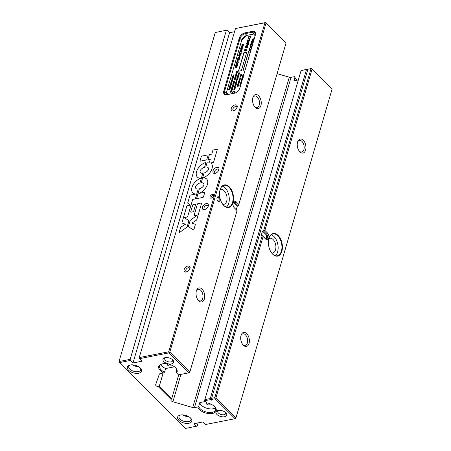 <?xml version="1.0" encoding="UTF-8"?>
<svg xmlns="http://www.w3.org/2000/svg" width="451" height="451" viewBox="0 0 451 451"><rect width="100%" height="100%" fill="white"/><g stroke="black" fill="none" stroke-linecap="round" stroke-linejoin="round"><path stroke-width="0.68" d="M203.175 177.795L203.187 177.807A9.787 5.931 134.9 0 1 206.597 178.957A9.787 5.931 134.9 0 1 206.519 186.567A9.787 5.931 134.9 0 1 198.84 193.428L204.376 192.34A0.547 0.333 134.9 0 1 204.681 192.701L203.457 196.884A0.547 0.333 134.9 0 1 202.894 197.414L196.523 198.665L199.41 188.789A7.453 4.521 -45.1 0 0 200.532 188.366A5.553 3.366 -45.1 0 0 202.025 187.464A4.138 2.509 -45.1 0 0 203.266 186.235A2.695 1.635 -45.1 0 0 203.908 184.019A4.138 2.509 -45.1 0 0 203.508 183.343A4.138 2.509 -45.1 0 0 203.283 183.157A5.553 3.366 -45.1 0 0 202.172 182.768A7.453 4.521 -45.1 0 0 201.174 182.762L204.01 173.06A7.453 4.521 -45.1 0 0 205.132 172.637A5.553 3.366 -45.1 0 0 206.62 171.735A4.138 2.509 -45.1 0 0 207.86 170.506A2.695 1.635 -45.1 0 0 208.509 168.296A4.138 2.509 -45.1 0 0 208.108 167.614A4.138 2.509 -45.1 0 0 207.883 167.428A5.553 3.366 -45.1 0 0 206.767 167.039A7.453 4.521 -45.1 0 0 205.774 167.033L207.223 162.123A9.787 5.931 134.9 0 1 209.416 162.242L210.307 159.203L207.934 159.654L209.411 154.586L211.778 154.124L212.833 150.504A0.547 0.333 134.9 0 1 213.402 149.974L216.97 149.275A0.547 0.333 134.9 0 1 217.275 149.636L213.678 161.937A0.547 0.333 134.9 0 1 213.114 162.467L210.831 162.912A9.787 5.931 134.9 0 1 211.198 163.234A9.787 5.931 134.9 0 1 211.045 170.98A9.787 5.931 134.9 0 1 203.175 177.795A9.787 5.931 134.9 0 1 206.603 178.962M198.84 193.428L204.388 192.351A0.547 0.333 134.9 0 1 204.636 192.397M210.831 162.912L210.843 162.924A9.787 5.931 134.9 0 1 211.198 163.228M211.778 154.124L212.844 150.516A0.547 0.333 134.9 0 1 213.413 149.986L216.982 149.287A0.547 0.333 134.9 0 1 217.235 149.337M209.411 154.586L211.79 154.135M207.945 159.654L209.422 154.597M210.296 159.192L209.416 162.242M207.212 162.112A9.787 5.931 134.9 0 1 209.405 162.23M205.786 167.033L207.223 162.123M201.191 182.756L204.021 173.071A7.453 4.521 -45.1 0 0 205.143 172.648A5.553 3.366 -45.1 0 0 206.631 171.746A4.138 2.509 -45.1 0 0 207.872 170.517A2.695 1.635 -45.1 0 0 208.52 168.308A4.138 2.509 -45.1 0 0 208.12 167.625A4.138 2.509 -45.1 0 0 208.114 167.62L208.108 167.614M199.41 188.789L199.421 188.8A7.453 4.521 -45.1 0 0 200.543 188.377A5.553 3.366 -45.1 0 0 202.037 187.475A4.138 2.509 -45.1 0 0 203.277 186.246A2.695 1.635 -45.1 0 0 203.92 184.031A4.138 2.509 -45.1 0 0 203.519 183.354A4.138 2.509 -45.1 0 0 203.514 183.348L203.508 183.343M196.54 198.665L199.421 188.8M208.21 154.823L206.727 159.891L200.357 161.142A0.547 0.333 134.9 0 1 200.064 160.793L201.287 156.615A0.547 0.333 134.9 0 1 201.851 156.085L208.21 154.823M200.103 161.086A0.547 0.333 134.9 0 1 200.052 160.781L201.276 156.61A0.547 0.333 134.9 0 1 201.839 156.074L208.204 154.84M195.644 204.5L193.671 211.243A0.547 0.333 134.9 0 1 193.107 211.773L191.021 212.184A0.547 0.333 134.9 0 1 190.728 211.835L192.69 205.081A0.547 0.333 134.9 0 1 193.265 204.562L195.339 204.14A0.547 0.333 134.9 0 1 195.644 204.5M190.762 212.128A0.547 0.333 134.9 0 1 190.717 211.823L192.701 205.092A0.547 0.333 134.9 0 1 193.254 204.551L195.351 204.151A0.547 0.333 134.9 0 1 195.599 204.207M193.208 229.756L188.321 226.712L190.17 220.392L197.51 214.964L194.46 215.561A0.547 0.333 134.9 0 1 194.155 215.2L197.386 204.162A0.547 0.333 134.9 0 1 197.961 203.638L201.264 202.978A0.547 0.333 134.9 0 1 201.569 203.339L196.76 219.784A0.547 0.333 134.9 0 1 196.394 220.235L191.822 223.144L195.21 224.294A0.547 0.333 134.9 0 1 195.339 224.649L193.992 229.249A0.547 0.333 134.9 0 1 193.208 229.756M191.827 223.149L195.221 224.305A0.547 0.333 134.9 0 1 195.3 224.35M194.206 215.51A0.547 0.333 134.9 0 1 194.167 215.212L197.397 204.173A0.547 0.333 134.9 0 1 197.95 203.626L201.276 202.989A0.547 0.333 134.9 0 1 201.529 203.04M197.51 214.964L190.181 220.404L188.332 226.718M192.791 192.831A9.787 5.931 134.9 0 1 192.949 185.085A9.787 5.931 134.9 0 1 200.819 178.269L200.819 178.269A9.787 5.931 134.9 0 1 197.386 177.102A9.787 5.931 134.9 0 1 197.707 169.046A9.787 5.931 134.9 0 1 206.011 162.349L204.574 167.27A7.453 4.521 -45.1 0 0 203.452 167.693A5.553 3.366 -45.1 0 0 201.958 168.595A4.138 2.509 -45.1 0 0 200.718 169.824A2.695 1.635 -45.1 0 0 200.075 172.034A4.138 2.509 -45.1 0 0 200.475 172.716A4.138 2.509 -45.1 0 0 200.701 172.896A5.553 3.366 -45.1 0 0 201.811 173.291A7.453 4.521 -45.1 0 0 202.809 173.297L199.973 182.999A7.453 4.521 -45.1 0 0 198.852 183.416A5.553 3.366 -45.1 0 0 197.363 184.318A4.138 2.509 -45.1 0 0 196.123 185.553A2.695 1.635 -45.1 0 0 195.475 187.763A4.138 2.509 -45.1 0 0 195.875 188.439A4.138 2.509 -45.1 0 0 196.1 188.625A5.553 3.366 -45.1 0 0 197.217 189.02A7.453 4.521 -45.1 0 0 198.209 189.02L195.322 198.902L193.135 199.331A0.547 0.333 -45.1 0 0 192.571 199.861L187.717 216.469A0.547 0.333 134.9 0 1 187.154 216.999L184.104 217.596L188.969 220.629L187.12 226.943L179.752 232.395A0.547 0.333 134.9 0 1 179.182 232.158L180.53 227.558A0.547 0.333 134.9 0 1 180.907 227.118L185.468 224.198L182.08 223.042A0.547 0.333 134.9 0 1 181.962 222.698L186.77 206.259A0.547 0.333 134.9 0 1 187.334 205.724L190.345 205.12L187.808 203.226A0.547 0.333 134.9 0 1 187.746 202.916L189.882 195.621A0.547 0.333 134.9 0 1 190.446 195.091L195.971 193.992L190.446 195.091A0.547 0.333 134.9 0 0 189.871 195.61L187.746 202.916M184.104 217.596L188.969 220.635M195.886 188.45L195.875 188.439A4.138 2.509 -45.1 0 0 195.886 188.45A4.138 2.509 -45.1 0 0 196.112 188.636A5.553 3.366 -45.1 0 0 197.228 189.031A7.453 4.521 -45.1 0 0 198.209 189.037M200.481 172.722A4.138 2.509 -45.1 0 0 200.486 172.727A4.138 2.509 -45.1 0 0 200.712 172.908A5.553 3.366 -45.1 0 0 201.822 173.302A7.453 4.521 -45.1 0 0 202.803 173.308M197.391 177.108A9.787 5.931 134.9 0 1 197.718 169.063A9.787 5.931 134.9 0 1 206.006 162.366M195.971 193.992A9.787 5.931 134.9 0 1 192.786 192.825A9.787 5.931 134.9 0 1 192.938 185.079A9.787 5.931 134.9 0 1 200.808 178.258M187.785 203.209A0.547 0.333 134.9 0 1 187.734 202.905M190.345 205.12L187.334 205.724A0.547 0.333 134.9 0 0 186.759 206.248L181.962 222.698M181.995 222.991A0.547 0.333 134.9 0 1 181.95 222.687M179.233 232.468A0.547 0.333 134.9 0 1 179.194 232.169L180.541 227.569A0.547 0.333 134.9 0 1 180.896 227.107L185.479 224.209M239.893 87.911L255.345 35.06A5.547 3.366 -45.1 0 0 252.278 31.407L244.949 32.85A5.547 3.366 -45.1 0 0 239.239 38.222L223.781 91.074A5.547 3.366 -45.1 0 0 226.853 94.721L234.182 93.284A5.547 3.366 -45.1 0 0 234.785 93.126A5.547 3.366 -45.1 0 0 239.853 88.035A5.547 3.366 -45.1 0 0 239.893 87.911L239.814 88.159M234.999 93.053A4.955 3.005 134.9 0 1 234.661 93.131L227.332 94.575A4.955 3.005 134.9 0 1 225.015 94.056A4.955 3.005 134.9 0 1 224.587 91.316L240.045 38.465A4.955 3.005 134.9 0 1 245.141 33.667L252.47 32.224A4.955 3.005 134.9 0 1 254.787 32.743A4.955 3.005 134.9 0 1 255.21 35.482L239.785 88.238M226.481 92.613L226.346 93.064A4.955 3.005 -45.1 0 0 226.205 94.614M286.052 43.014L238.844 204.466L236.194 201.828A3.766 2.227 78.9 0 0 233.201 202.696A3.766 2.227 78.9 0 0 234.187 207.719A3.766 2.227 78.9 0 0 234.407 207.956L237.051 210.589L189.837 372.041L169.807 352.101L266.022 23.069L286.052 43.014L265.583 22.55L235.473 28.537L264.951 22.747L168.736 351.78L139.258 357.564L139.517 358.658L168.99 352.868L189.025 372.808L185.857 373.434L185.271 372.847L183.89 373.118L184.476 373.704L178.523 374.871L176.544 372.904A9.561 5.079 -163.7 0 0 175.969 368.213A9.561 5.079 -163.7 0 0 161.672 364.036A9.561 5.079 -163.7 0 0 163.634 372.943L164.53 372.16A8.772 4.662 16.3 0 1 159.699 366.077A8.772 4.662 16.3 0 1 162.044 363.929M235.473 28.537L139.258 357.564M186.207 272.066A3.715 2.255 134.9 0 1 184.149 269.625A3.715 2.255 134.9 0 1 187.971 266.022A3.715 2.255 134.9 0 1 190.001 268.554A3.715 2.255 134.9 0 1 186.613 271.964A3.715 2.255 134.9 0 1 186.207 272.066M215.065 173.376A3.715 2.255 134.9 0 1 213.007 170.929A3.715 2.255 134.9 0 1 216.835 167.332A3.715 2.255 134.9 0 1 218.865 169.858A3.715 2.255 134.9 0 1 215.471 173.269A3.715 2.255 134.9 0 1 215.065 173.376M233.325 110.935A3.715 2.255 134.9 0 1 231.267 108.494A3.715 2.255 134.9 0 1 235.089 104.891A3.715 2.255 134.9 0 1 237.119 107.423A3.715 2.255 134.9 0 1 233.731 110.833A3.715 2.255 134.9 0 1 233.325 110.935M204.466 209.63A3.715 2.255 134.9 0 1 202.409 207.184A3.715 2.255 134.9 0 1 206.231 203.587A3.715 2.255 134.9 0 1 208.261 206.113A3.715 2.255 134.9 0 1 204.867 209.523A3.715 2.255 134.9 0 1 204.466 209.63M211.288 198.164A2.278 1.381 134.9 0 1 210.031 196.664A2.278 1.381 134.9 0 1 212.37 194.46A2.278 1.381 134.9 0 1 213.616 196.01A2.278 1.381 134.9 0 1 211.536 198.102A2.278 1.381 134.9 0 1 211.288 198.164M249.223 38.51A1.274 0.772 134.9 0 1 248.856 38.358A1.274 0.772 134.9 0 1 248.924 37.27A1.274 0.772 134.9 0 1 250.063 36.418A1.274 0.772 134.9 0 1 250.655 36.554A1.274 0.772 134.9 0 1 250.807 36.914M232.541 93.549A1.274 0.772 134.9 0 1 232.834 92.506A1.274 0.772 134.9 0 1 233.86 91.807A1.274 0.772 134.9 0 1 234.458 91.942A1.274 0.772 134.9 0 1 234.61 92.303M255.356 33.932A4.955 3.005 -45.1 0 0 254.229 33.977L253.733 34.073M246.787 35.437A4.955 3.005 -45.1 0 0 241.837 40.1M185.299 372.876L185.113 373.501L184.476 373.704M204.523 400.753L301.093 70.514L204.529 400.68L210.538 399.642L210.279 398.554L204.867 399.614M301.082 70.587L307.125 69.324L301.093 70.514M140.233 367.926A6.196 3.292 16.3 0 1 140.661 369.888A6.196 3.292 16.3 0 1 138.209 371.624A6.196 3.292 16.3 0 1 131.557 370.384A6.196 3.292 16.3 0 1 128.772 366.409A6.196 3.292 16.3 0 1 130.192 364.989M130.283 364.972A7.374 3.918 -163.7 0 0 129.617 365.135A7.374 3.918 -163.7 0 0 128.811 370.446A7.374 3.918 -163.7 0 0 138.451 373.27A7.374 3.918 -163.7 0 0 140.639 368.36A7.374 3.918 -163.7 0 0 130.283 364.972M277.094 73.654L289.294 77.206A2.475 1.319 -163.7 0 0 291.053 77.335L194.46 407.653L197.831 406.988A9.561 5.079 -163.7 0 0 210.081 413.668A9.561 5.079 -163.7 0 0 215.059 407.129A9.561 5.079 -163.7 0 0 206.558 402.782L204.579 400.809M194.46 407.653A2.475 1.319 16.3 0 1 192.701 407.524L172.908 401.762A2.475 1.319 16.3 0 1 170.895 399.8A2.475 1.319 16.3 0 1 171.115 399.451L171.78 398.537L159.327 386.141L158.363 386.761L171.115 399.451M158.363 386.761A2.475 1.319 16.3 0 1 155.68 384.658A2.475 1.319 16.3 0 1 155.691 384.624L159.288 374.268A2.475 1.319 16.3 0 1 160.263 373.603L163.634 372.943M139.517 358.658L142.088 361.212L132.994 362.999L130.424 360.439L130.17 359.351L119.036 361.539L215.251 32.511L118.855 362.108L119.036 361.539L119.295 362.627L130.424 360.439M198.107 422.897L197.183 426.065L185.417 428.45L118.855 362.108M196.546 426.263L193.981 423.709L203.068 421.922L205.639 424.481L235.112 418.691L235.929 417.925L215.899 397.979L263.108 236.527L265.757 239.165A3.766 2.227 78.9 0 0 268.773 238.213A3.766 2.227 78.9 0 0 267.544 233.043L264.9 230.405L312.115 68.952L332.145 88.892L235.929 417.925L235.749 418.489L235.112 418.691L215.082 398.752L215.268 398.143L214.823 397.658L211.654 398.284L211.914 399.372L215.082 398.752M211.914 399.372L212.5 399.952L211.124 400.229L210.538 399.642M180.541 415.005A7.374 3.918 -163.7 0 0 179.876 415.168A7.374 3.918 -163.7 0 0 179.07 420.484A7.374 3.918 -163.7 0 0 188.715 423.303A7.374 3.918 -163.7 0 0 190.897 418.393A7.374 3.918 -163.7 0 0 180.541 415.005M218.211 410.461A5.598 2.977 16.3 0 1 226.075 413.037A5.598 2.977 16.3 0 1 224.525 416.741A5.598 2.977 16.3 0 1 217.134 414.661A5.598 2.977 16.3 0 1 217.709 410.59A5.598 2.977 16.3 0 1 218.211 410.461M165.162 357.649A5.598 2.977 16.3 0 1 173.021 360.219A5.598 2.977 16.3 0 1 171.47 363.929A5.598 2.977 16.3 0 1 164.079 361.843A5.598 2.977 16.3 0 1 164.654 357.773A5.598 2.977 16.3 0 1 165.162 357.649M138.446 366.584A6.196 3.292 16.3 0 1 132.414 364.82M190.491 417.959A6.196 3.292 16.3 0 1 190.92 419.92A6.196 3.292 16.3 0 1 188.467 421.657A6.196 3.292 16.3 0 1 181.821 420.417A6.196 3.292 16.3 0 1 179.036 416.442A6.196 3.292 16.3 0 1 180.451 415.021M188.71 416.623A6.196 3.292 16.3 0 1 182.678 414.858M298.325 79.928L293.889 80.802L294.948 77.177L294.424 76.67L291.053 77.335M297.091 80.171A9.561 5.079 16.3 0 1 295.822 79.038M307.125 69.324L307.689 69.882M311.675 68.434L307.87 69.251L311.675 68.434L332.145 88.892M227.016 30.121L215.251 32.511L227.016 30.121L229.587 32.681L234.548 31.705M220.099 189.606A11.14 6.59 -101.1 0 1 224.119 185.299A11.14 6.59 -101.1 0 1 231.273 190.559A11.14 6.59 -101.1 0 1 232.547 202.482A11.14 6.59 -101.1 0 1 228.415 207.161A11.14 6.59 -101.1 0 1 223.065 204.692M220.065 189.724A11.495 6.799 78.9 0 0 223.149 204.799A11.495 6.799 78.9 0 0 232.789 203.339A11.495 6.799 78.9 0 0 229.615 187.182A11.495 6.799 78.9 0 0 220.144 189.476A11.495 6.799 78.9 0 0 220.065 189.724M226.419 207.054A11.14 6.59 78.9 0 0 228.747 203.226A11.14 6.59 78.9 0 0 222.315 186.15M196.348 290.934A7.137 4.222 78.9 0 0 198.26 300.293A7.137 4.222 78.9 0 0 204.241 299.385A7.137 4.222 78.9 0 0 202.273 289.356A7.137 4.222 78.9 0 0 196.394 290.782A7.137 4.222 78.9 0 0 196.348 290.934M217.055 197.775A2.475 1.466 -101.1 0 1 217.072 197.724A2.475 1.466 -101.1 0 1 219.056 197.172A2.475 1.466 -101.1 0 1 219.846 200.554A2.475 1.466 -101.1 0 1 217.72 201.022A2.475 1.466 -101.1 0 1 217.055 197.775M252.887 97.579A7.137 4.222 78.9 0 0 254.804 106.932A7.137 4.222 78.9 0 0 260.785 106.024A7.137 4.222 78.9 0 0 258.812 96.001A7.137 4.222 78.9 0 0 252.938 97.422A7.137 4.222 78.9 0 0 252.887 97.579M268.965 238.252A11.14 6.59 -101.1 0 1 272.985 233.939A11.14 6.59 -101.1 0 1 280.133 239.205A11.14 6.59 -101.1 0 1 281.413 251.128A11.14 6.59 -101.1 0 1 277.275 255.807A11.14 6.59 -101.1 0 1 271.93 253.338M268.931 238.37A11.495 6.799 78.9 0 0 272.015 253.445A11.495 6.799 78.9 0 0 281.649 251.979A11.495 6.799 78.9 0 0 278.481 235.828A11.495 6.799 78.9 0 0 269.005 238.117A11.495 6.799 78.9 0 0 268.931 238.37M275.285 255.7A11.14 6.59 78.9 0 0 277.613 251.872A11.14 6.59 78.9 0 0 271.181 234.796M305.603 150.059A7.137 4.222 78.9 0 0 303.337 140.312A7.137 4.222 78.9 0 0 297.609 141.896A7.137 4.222 78.9 0 0 299.481 151.406A7.137 4.222 78.9 0 0 305.603 150.059M249.065 343.414A7.137 4.222 78.9 0 0 246.793 333.667A7.137 4.222 78.9 0 0 241.071 335.256A7.137 4.222 78.9 0 0 242.937 344.767A7.137 4.222 78.9 0 0 249.065 343.414M271.615 252.932A7.481 4.425 78.9 0 0 272.776 252.96A7.481 4.425 78.9 0 0 275.55 249.815A7.481 4.425 78.9 0 0 274.693 241.815A7.481 4.425 78.9 0 0 269.89 238.28A7.481 4.425 78.9 0 0 268.83 238.742M222.749 204.292A7.481 4.425 78.9 0 0 223.91 204.314A7.481 4.425 78.9 0 0 226.684 201.174A7.481 4.425 78.9 0 0 225.827 193.169A7.481 4.425 78.9 0 0 221.024 189.634A7.481 4.425 78.9 0 0 219.964 190.096M211.671 398.346L211.124 400.229M210.279 398.554L306.494 69.522M215.899 397.979L215.268 398.143M263.108 236.527L262.223 235.563L214.823 397.658M175.715 367.931A8.772 4.662 16.3 0 1 176.533 371.004A8.772 4.662 16.3 0 1 175.851 372.131L176.544 372.904M189.837 372.041L189.657 372.65L189.025 372.808M233.094 203.108A2.774 1.641 -101.1 0 1 233.979 202.324A2.774 1.641 -101.1 0 1 235.174 202.792L238.269 205.87L238.844 204.466M238.269 205.87L237.327 206.056L236.262 209.698M237.051 210.589L233.939 207.387M265.583 22.55L266.022 23.069L264.951 22.747L265.583 22.55M312.115 68.952L311.669 68.467M311.038 68.631L263.638 230.726L264.9 230.405M214.806 406.841A8.772 4.662 16.3 0 1 215.623 409.92A8.772 4.662 16.3 0 1 206.981 412.203A8.772 4.662 16.3 0 1 198.733 406.204L197.831 406.988M198.733 406.204L199.793 402.58L205.273 401.503M175.851 372.131L176.566 369.685M160.951 364.476A8.772 4.662 -163.7 0 0 165.596 368.535L164.53 372.16M174.447 366.793L165.596 368.535M294.948 77.177A8.772 4.662 -163.7 0 0 296.048 79.314A8.772 4.662 -163.7 0 0 296.933 80.205M209.991 403.752A1.939 1.032 16.3 0 1 210.132 404.378A1.939 1.032 16.3 0 1 209.36 404.919A1.939 1.032 16.3 0 1 207.274 404.53A1.939 1.032 16.3 0 1 206.406 403.284A1.939 1.032 16.3 0 1 206.857 402.839M170.901 364.836A1.939 1.032 16.3 0 1 171.042 365.462A1.939 1.032 16.3 0 1 170.269 366.003A1.939 1.032 16.3 0 1 168.184 365.614A1.939 1.032 16.3 0 1 167.31 364.369A1.939 1.032 16.3 0 1 167.761 363.923M199.793 402.58A8.772 4.662 -163.7 0 0 206.282 408.087A8.772 4.662 -163.7 0 0 215.431 407.896M213.509 196.292A1.545 0.936 -45.1 0 0 213.334 195.627A1.545 0.936 -45.1 0 0 212.613 195.469A1.545 0.936 -45.1 0 0 211.231 196.501A1.545 0.936 -45.1 0 0 211.153 197.82A1.545 0.936 -45.1 0 0 211.818 197.989M168.99 352.868L169.807 352.101L168.736 351.78L168.99 352.868M163.161 373.033L159.327 386.141M263.638 230.726L263.435 230.923L266.53 234.001A2.774 1.641 -101.1 0 1 267.561 236.922A2.774 1.641 -101.1 0 1 266.4 238.979A2.774 1.641 -101.1 0 1 265.211 238.511L262.223 235.563M178.714 374.832L171.78 398.537M130.17 359.351L226.379 30.324M262.116 235.433L261.174 235.619L262.493 231.104L263.435 230.923M262.493 231.104L265.588 234.187A2.774 1.641 -101.1 0 1 266.614 236.702A2.774 1.641 -101.1 0 1 265.91 238.951M307.87 69.251L211.654 398.284M240.93 335.753A5.886 3.484 -101.1 0 1 242.92 333.83A5.886 3.484 -101.1 0 1 246.703 336.609A5.886 3.484 -101.1 0 1 247.374 342.907A5.886 3.484 -101.1 0 1 245.192 345.381A5.886 3.484 -101.1 0 1 242.621 344.355M297.474 142.398A5.886 3.484 -101.1 0 1 299.464 140.475A5.886 3.484 -101.1 0 1 303.241 143.255A5.886 3.484 -101.1 0 1 303.912 149.552A5.886 3.484 -101.1 0 1 301.73 152.026A5.886 3.484 -101.1 0 1 299.16 151M225.528 412.485A4.132 2.193 16.3 0 1 225.68 413.573A4.132 2.193 16.3 0 1 224.046 414.728A4.132 2.193 16.3 0 1 219.609 413.9A4.132 2.193 16.3 0 1 217.748 411.25A4.132 2.193 16.3 0 1 218.47 410.416M172.474 359.667A4.132 2.193 16.3 0 1 172.632 360.755A4.132 2.193 16.3 0 1 170.991 361.916A4.132 2.193 16.3 0 1 166.554 361.088A4.132 2.193 16.3 0 1 164.7 358.438A4.132 2.193 16.3 0 1 165.416 357.604M237.327 206.056L234.232 202.973A2.774 1.641 78.9 0 0 233.533 202.533M196.253 291.278A5.886 3.484 -101.1 0 1 198.243 289.356A5.886 3.484 -101.1 0 1 202.025 292.135A5.886 3.484 -101.1 0 1 202.696 298.432A5.886 3.484 -101.1 0 1 200.515 300.907A5.886 3.484 -101.1 0 1 197.944 299.881M252.797 97.923A5.886 3.484 -101.1 0 1 254.787 96.001A5.886 3.484 -101.1 0 1 258.564 98.78A5.886 3.484 -101.1 0 1 259.24 105.077A5.886 3.484 -101.1 0 1 257.053 107.552A5.886 3.484 -101.1 0 1 254.488 106.526M229.587 32.681L132.994 362.999M208.08 206.586A2.497 1.516 -45.1 0 0 207.798 205.521A2.497 1.516 -45.1 0 0 206.631 205.261A2.497 1.516 -45.1 0 0 204.404 206.924A2.497 1.516 -45.1 0 0 204.275 209.061A2.497 1.516 -45.1 0 0 205.34 209.337M236.938 107.89A2.497 1.516 -45.1 0 0 236.657 106.831A2.497 1.516 -45.1 0 0 235.49 106.571A2.497 1.516 -45.1 0 0 233.263 108.234A2.497 1.516 -45.1 0 0 233.133 110.371A2.497 1.516 -45.1 0 0 234.199 110.647M218.679 170.331A2.497 1.516 -45.1 0 0 218.397 169.266A2.497 1.516 -45.1 0 0 217.23 169.007A2.497 1.516 -45.1 0 0 215.003 170.675A2.497 1.516 -45.1 0 0 214.873 172.806A2.497 1.516 -45.1 0 0 215.939 173.083M189.82 269.022A2.497 1.516 -45.1 0 0 189.538 267.962A2.497 1.516 -45.1 0 0 188.371 267.697A2.497 1.516 -45.1 0 0 186.145 269.365A2.497 1.516 -45.1 0 0 186.015 271.502A2.497 1.516 -45.1 0 0 187.08 271.778M217.568 200.825A1.894 1.122 78.9 0 0 218.352 201.112A1.894 1.122 78.9 0 0 219.056 200.317A1.894 1.122 78.9 0 0 218.836 198.293A1.894 1.122 78.9 0 0 217.624 197.403A1.894 1.122 78.9 0 0 217.01 197.961M234.554 91.626A1.584 0.964 -45.1 0 0 233.939 91.553A1.584 0.964 -45.1 0 0 232.265 93.605M232.13 93.628A1.584 0.964 134.9 0 1 232.366 92.292A1.584 0.964 134.9 0 1 233.714 91.333A1.584 0.964 134.9 0 1 234.458 91.497A1.584 0.964 134.9 0 1 234.069 93.25M250.75 36.238A1.584 0.964 -45.1 0 0 250.136 36.165A1.584 0.964 -45.1 0 0 248.789 37.117A1.584 0.964 -45.1 0 0 248.54 38.453M249.91 35.945A1.584 0.964 134.9 0 1 250.655 36.108A1.584 0.964 134.9 0 1 250.57 37.467A1.584 0.964 134.9 0 1 249.155 38.521A1.584 0.964 134.9 0 1 248.416 38.358A1.584 0.964 134.9 0 1 248.495 37.005A1.584 0.964 134.9 0 1 249.91 35.945M228.014 94.439L226.43 92.556L241.742 40.184L246.838 35.387L253.699 34.045L255.136 35.747M255.142 35.714L253.699 34.045M230.664 86.44L229.627 86.643L229.745 85.921L230.98 85.679L230.664 86.44L230.889 85.978M231.053 85.419L229.818 85.662L231.104 84.703L230.083 84.754L231.318 84.512L230.123 85.453L231.053 85.419L230.123 85.453M230.14 84.568L230.371 83.779L231.605 83.536L231.374 84.326L231.408 83.734L230.754 84.41L230.923 83.824L230.14 84.568M232.62 76.084L233.781 76.101L232.361 76.98L232.93 76.134L232.62 76.084M232.44 88.092L231.487 88.458L232.214 87.55L231.775 87.477L233.009 87.235L232.755 87.894L232.158 87.9L232.553 88.204M233.827 84.123L232.789 84.326L232.908 83.604L234.142 83.362L233.827 84.123L234.052 83.66M234.216 83.102L232.981 83.345L234.266 82.386L233.246 82.437L234.481 82.195L233.285 83.136L234.216 83.102L233.285 83.136M235.788 76.647L235.501 76.456L234.836 77.014L235.507 76.298L235.123 76.027L236.358 75.785L236.099 76.45L235.501 76.456L235.901 76.76M235.174 75.847L235.405 75.052L236.64 74.81L236.409 75.605L236.448 75.007L235.941 75.655L235.963 75.103L235.507 75.193L235.174 75.847M236.719 74.55L235.484 74.793L236.138 74.505L236.307 73.925L235.755 73.874L236.984 73.631L236.285 74.477L236.719 74.55M235.912 73.316L237.322 72.481L237.023 73.502L237 73.101L235.912 73.316M234.65 87.939L234.182 87.736L234.948 87.054L235.371 87.657L234.65 87.939M234.683 86.778L234.148 86.857L234.683 86.778M235.27 86.254L234.667 86.389L234.802 85.758L234.982 86.271L235.98 85.577L235.777 86.271L235.788 85.769L235.18 86.164M234.779 86.079L235.292 86.276M238.399 75.108L237.936 74.905L238.697 74.229L239.12 74.827L238.399 75.108M238.438 73.947L237.902 74.032L238.438 73.947M239.019 73.428L238.416 73.564L238.556 72.927L238.737 73.44L239.729 72.746L239.526 73.44L239.537 72.938L238.934 73.333M238.528 73.248L239.047 73.445M235.016 67.938L236.792 66.99L236.696 66.596L235.326 66.866L235.422 66.551L237.108 65.919L237.012 65.53L235.642 65.801L235.732 65.48L237.564 65.119L236.792 67.436L235.016 67.938M239.278 59.431L238.066 60.462L237.344 59.808L238.556 58.777L239.205 58.872L239.278 59.431M237.412 60.366L237.344 59.808L237.474 60.417M237.762 58.557L238.229 57.57L239.661 57.294L239.419 58.461L239.075 58.529L239.458 57.925L238.923 57.514L238.077 58.196L238.134 58.715L237.762 58.557L237.902 58.895M239.278 58.269L239.566 58.038L238.923 57.514M239.396 56.877L239.673 55.924L239.396 56.877M238.957 79.923L240.107 79.968L238.664 80.921L239.103 80.526L238.957 79.923M252.143 46.306L250.26 46.678L250.164 45.929L250.739 45.044L251.765 44.553L252.622 44.677M252.972 43.138L251.201 43.488L250.581 44.677L251.01 43.206L253.073 42.8M253.547 41.182L252.966 41.295L252.628 42.462L252.34 42.518L252.678 41.351L251.771 41.531L251.117 42.839L251.579 41.25L253.642 40.844M240.592 85.476L239.735 85.746L240.112 85.566L239.994 84.867L240.733 84.991M241.262 83.463L240.507 84.241L240.265 83.875L240.682 83.401L240.53 84.072L241.296 83.288M240.406 83.835L240.873 83.993M241.437 82.595L240.716 82.307L241.702 81.687M241.651 81.851L240.857 82.279L241.482 82.426M240.857 82.279L241.443 82.567M241.071 82.668L240.761 82.646M242.063 80.453L241.403 80.864L241.933 80.892L241.105 81.067L242.108 80.284M242.148 80.165L241.319 80.329L242.193 80.007M241.403 80.864L241.973 80.752M241.646 79.613L242.305 79.618L241.55 79.94L241.567 79.477L242.345 79.477M242.773 78.023L242.52 78.615L242.548 78.068L242.091 78.158L241.764 78.801L241.995 78.017L242.818 77.854M243.286 76.264L242.429 76.535L242.807 76.354L242.689 75.661L243.427 75.779M243.546 75.379L242.768 75.373L243.596 75.21M243.625 75.108L243.23 74.877L243.782 74.562M243.038 74.46L243.861 74.302M244.363 52.44L243.895 52.53L244.014 52.124L244.481 52.034L244.363 52.44M245.727 52.169L245.259 52.26L245.846 51.764L245.727 52.169M245.57 46.803L245.975 45.76L246.883 45.748L246.832 46.554L247.667 45.416L247.278 46.571L245.474 47.118L245.57 46.803L245.632 47.09M248.467 44.824L248.146 44.886L248.569 44.463L248.467 44.824M247.847 44.925L246.015 45.286L246.105 44.965L247.937 44.604L247.847 44.925M248.005 44.356L247.684 44.418L247.678 43.775L246.376 44.035L246.471 43.713L248.304 43.352L248.005 44.356M246.669 52.508L241.37 70.632L238.432 71.213L243.732 53.083L246.669 52.508M245.147 69.894L243.089 70.3L248.388 52.169L250.452 51.764M249.809 39.688L249.38 39.541L249.831 40.246L249.454 41.024L249.065 41.103L249.544 40.325L249.307 39.88L247.791 41.441L247.34 41.317L247.74 39.846L248.151 39.761L247.599 40.624L247.841 41.109L248.89 39.789L249.758 39.62M247.599 40.624L247.954 41.216L247.712 40.737L247.954 41.216L248.552 40.246M249.183 41.188L249.651 40.438L249.307 39.88M247.791 41.441L247.407 41.385M246.669 43.071L247.949 41.588L248.597 41.695L248.309 42.851L247.452 43.217L247.83 41.915L246.99 42.665L247.024 43.268L246.669 43.071L246.798 43.448M247.802 47.389L245.248 47.885L247.898 47.067L247.802 47.389M245.953 51.138L245.874 50.681L245.305 50.653L244.949 51.143L245.096 50.636L244.521 50.377L245.164 50.416L245.299 49.96L244.718 49.7L245.361 49.74L245.71 49.26L245.564 49.757L246.139 49.79L246.488 49.294L246.342 49.802L246.985 49.847L246.28 50.022L246.145 50.484L246.72 50.737L246.077 50.698L245.953 51.138M243.247 77.363L242.221 77.561L242.339 76.845L243.162 76.687M254.15 39.93L253.53 40.325L252.966 39.936L251.641 41.047L253.09 39.231L252.115 39.423L252.216 39.085L254.274 38.679M251.613 47.456L251.697 47.964L251.613 47.456L250.13 47.755L249.815 49.08L249.426 49.153L250.006 47.53L251.044 47.022L251.883 47.158M251.32 48.781L251.444 48.466M250.305 49.976L250.818 50.512L250.305 49.976L248.625 51.352L250.164 49.768L249.07 49.841L249.166 49.503L251.23 49.097M251.134 49.435L250.39 49.582L250.931 50.123L250.39 49.582M240.665 75.565L240.327 75.503L240.552 74.748L241.736 74.387L240.468 75.12L241.437 75.413L240.377 75.554M240.468 75.12L240.603 75.475L241.448 75.368M240.039 77.346L240.045 76.433L240.073 77.155L240.868 76.281L240.879 77.127L240.828 76.473L239.87 77.324M239.96 76.879L240.18 77.268L240.422 77.053M241.037 76.828L240.828 76.473M240.225 79.308L239.644 79.466L239.684 78.908L239.278 78.807L240.513 78.564L240.225 79.308M238.466 81.597L239.893 80.684L239.56 81.828L239.554 81.383L238.466 81.597M238.021 83.108L238.286 82.217L239.515 81.975L239.255 82.866L239.318 82.195L238.641 82.939L238.833 82.285L238.021 83.108M238.9 84.083L237.666 84.326L238.974 83.283L237.965 83.311L239.199 83.069L237.976 84.1L238.9 84.083M237.429 85.138L238.861 84.23L238.523 85.374L238.517 84.923L237.429 85.138M237.339 86.586L237.339 85.673L237.367 86.395L238.167 85.521L238.179 86.372L238.128 85.718L237.17 86.564M237.254 86.118L237.48 86.507L237.722 86.293M238.337 86.068L238.128 85.718M243.117 46.137L243.021 46.459L241.33 46.34L241.415 46.047L242.965 45.309L241.685 45.128L241.77 44.835L243.743 43.995L242.131 44.937L243.343 45.365L241.787 46.103L243.117 46.137M242.367 48.702L242.277 49.018L240.58 48.9L240.665 48.607L242.215 47.868L240.935 47.688L241.02 47.4L242.993 46.554L241.381 47.502L242.593 47.93L241.037 48.663L242.367 48.702M241.618 51.262L241.527 51.583L239.831 51.465L239.915 51.172L241.465 50.433L240.186 50.253L240.27 49.96L242.243 49.12L240.631 50.061L241.922 50.23L240.293 51.228L241.618 51.262M239.932 52.62L239.464 52.716L239.582 52.31L240.05 52.22L239.932 52.62M239.047 54.188L239.859 53.179L241.657 52.823L240.868 53.832L240.783 53.297L239.909 53.466L239.047 54.188M238.63 55.597L239.909 54.114L240.558 54.221L240.27 55.383L239.413 55.749L239.797 54.441L238.957 55.197L238.985 55.8L238.63 55.597L238.765 55.975M237.378 61.364L236.91 61.46L237.029 61.054L237.497 60.964L237.378 61.364M236.442 63.067L236.905 62.086L238.342 61.804L238.1 62.977L237.756 63.044L238.134 62.441L237.604 62.029L236.758 62.712L236.814 63.23L236.442 63.067L236.578 63.405M237.959 62.785L238.246 62.548L237.604 62.029M237.959 63.946L236.747 64.972L236.02 64.324L237.237 63.292L237.886 63.388L237.959 63.946M236.093 64.882L236.02 64.324L236.155 64.933M238.308 75.858L237.705 75.993L237.846 75.362L238.021 75.875L239.019 75.176L238.816 75.875L238.827 75.373L238.224 75.768M237.818 75.683L238.331 75.881M237.638 77.036L237.581 76.371L238.461 76.123L238.675 76.444L238.252 76.884L237.384 76.698L237.75 77.149M238.788 76.552L237.874 76.213L238.297 76.721L238.556 76.467L238.128 76.366M237.446 77.335L236.91 77.414L237.446 77.335M238.027 78.074L238.094 77.617L238.1 78.175L236.989 78.418L237.147 77.769L237.125 78.271L237.756 77.893L238.117 78.158M237.739 77.95L238.139 78.186M236.73 79.494L236.814 78.739L237.564 79.117L237.993 78.536L237.525 79.291L236.91 78.869L236.73 79.494M237.22 78.976L237.846 79.134M236.454 80.385L236.504 79.793L237.576 79.585L237.632 79.94L236.454 80.385M236.578 81.535L236.719 81.05L236.578 81.535M236.256 82.871L235.659 83.007L235.794 82.37L235.974 82.888L236.967 82.189L236.764 82.888L236.775 82.381L236.172 82.781M235.766 82.691L236.285 82.888M235.676 83.396L235.14 83.474L235.676 83.396M235.822 84.348L235.225 84.484L235.36 83.852L235.54 84.365L236.538 83.672L236.33 84.365L236.341 83.863L235.738 84.258M235.337 84.174L235.85 84.371M236.189 84.935L235.428 85.47L234.903 85.188L235.664 84.658L236.189 84.935L235.428 84.873M234.988 88.469L235.056 88.013L235.061 88.576L233.951 88.819L234.103 88.165L234.086 88.667L234.717 88.289L235.072 88.559M234.7 88.345L235.101 88.582M234.774 89.693L233.753 89.202L234.672 89.569L235.01 88.886L234.774 89.693M237.53 71.861L236.29 72.487L236.533 71.67L237.48 71.483L237.53 71.861L237.485 71.489M234.847 78.468L234.503 78.423L234.7 77.747L235.884 77.397L234.627 78.079L235.614 78.316L234.531 78.451M234.627 78.079L234.774 78.406L235.625 78.288M234.272 80.064L234.249 79.252L234.3 79.889L235.072 79.1L235.112 79.85L235.039 79.275L234.08 80.03M234.176 79.647L234.413 80.002L234.537 79.697M235.253 79.59L235.039 79.275M233.55 81.411L234.706 81.422L233.285 82.302L233.719 81.941L233.55 81.411M233.415 85.848L233.438 85.284L232.778 85.949L232.947 85.386L232.4 85.329L233.635 85.087L233.415 85.848M233.252 86.485L232.445 87.173L231.966 86.733L232.772 86.051L233.252 86.485L233.212 86.113M231.228 89.354L231.459 88.559L232.693 88.317L232.462 89.112L232.496 88.514L231.989 89.163L232.011 88.61L231.555 88.7L231.228 89.354M231.166 89.958L231.188 89.49L232.417 89.247L232.276 89.738L231.166 89.958M230.771 90.95L231.092 90.256L232.04 90.07L231.853 90.91L231.572 90.172L230.895 91.237M232.045 90.583L231.572 90.172M231.611 92.021L230.376 92.263L231.656 91.299L230.641 91.356L231.876 91.113L230.675 92.055L231.611 92.021M233.877 75.514L233.297 75.667L233.319 75.165L232.913 75.091L234.148 74.849L233.877 75.514L234.058 75.148M232.18 77.578L233.59 76.743L233.291 77.764L233.268 77.363L232.18 77.578M231.786 78.931L232.023 78.136L233.257 77.893L233.02 78.688L233.06 78.091L232.553 78.739L232.575 78.186L232.118 78.277L231.786 78.931M232.705 79.776L231.47 80.019L232.75 79.06L231.735 79.111L232.97 78.869L231.769 79.816L232.705 79.776L231.769 79.816M231.256 80.74L232.665 79.906L232.366 80.926L232.344 80.532L231.256 80.74M231.211 82.031L231.188 81.219L231.239 81.856L232.017 81.067L232.051 81.817L231.977 81.242L231.019 81.997M231.115 81.614L231.583 81.778M232.192 81.558L231.977 81.242M231.617 83.238L231.036 83.39L231.064 82.894L230.653 82.815L231.887 82.572L231.617 83.238L231.797 82.871M229.396 87.522L229.412 87.054L230.647 86.812L230.5 87.302L229.396 87.522M230.173 88.419L228.939 88.661L230.224 87.703L229.209 87.753L230.444 87.511L229.243 88.452L230.173 88.419M228.657 89.681L228.978 88.988L229.925 88.802L229.739 89.642L229.458 88.903L228.781 89.969M229.931 89.315L229.458 88.903M228.685 89.456L228.764 89.794M229.114 89.614L228.792 89.676M229.57 89.01L229.942 89.326L229.57 89.01M229.615 88.836L229.085 89.095M230.179 88.402L229.243 88.452M230.399 87.652L229.317 87.883M230.557 87.116L229.491 87.19M231.696 82.77L231.205 82.866L231.166 83.238L231.543 83.142M231.177 83.255L231.651 83.255M231.842 82.713L230.754 82.956M231.137 83.131L231.149 83.503M231.301 81.332L231.098 82.076M231.769 81.191L232.124 81.18M232.395 80.363L231.419 80.684M232.925 79.01L231.735 79.111M233.212 78.034L232.13 78.243M233.426 77.307L232.344 77.521M233.956 75.041L233.46 75.142L233.421 75.509L233.798 75.418M233.438 75.526L233.911 75.531M234.103 74.99L233.015 75.227M233.398 75.407L233.409 75.774M231.611 92.004L230.675 92.055M231.831 91.254L230.641 91.356M230.799 90.724L230.878 91.063M231.228 90.882L230.906 90.944M231.684 90.279L232.056 90.595L231.684 90.279M231.729 90.104L231.2 90.369M232.333 89.546L231.245 89.788M232.648 88.458L231.572 88.672M232.902 86.817L233.066 86.254L232.107 86.71L232.987 86.902M233.206 86.609L233.066 86.254M232.107 86.71L233.009 86.93M233.319 86.22L232.079 86.846M233.595 85.233L232.507 85.47M233.872 81.868L234.509 81.558L233.984 81.473L233.968 81.964M234.683 81.513L233.708 81.349M234.362 79.365L234.159 80.109M235.845 77.538L234.813 77.86L234.616 78.53M237.175 72.194L237.339 71.63L236.386 72.087L237.265 72.278M237.48 71.985L237.339 71.63M236.386 72.087L237.288 72.307M237.592 71.596L236.352 72.222M234.672 89.569L233.832 89.433M234.216 88.278L234.063 88.926M235.236 88.108L235.18 88.419M235.039 85.16L235.867 85.177L235.98 84.799L235.039 85.16L235.98 85.284M236.301 85.047L235.777 84.771M236.493 83.813L235.856 84.044M235.473 83.965L235.337 84.596M235.647 83.491L235.275 83.514M236.927 82.33L236.403 82.674M235.907 82.482L235.766 83.119M237.553 79.771L236.566 79.996M237.079 78.824L237.243 79.258M237.998 78.666L237.942 78.97M237.125 78.271L237.412 78.412M237.26 77.876L237.102 78.53M238.28 77.713L238.224 78.023M237.418 77.431L237.046 77.454M238.089 76.642L238.404 76.822M237.508 76.676L238.06 76.473L237.508 76.676L237.784 76.974L238.173 76.585M237.835 76.382L238.139 76.557M237.987 76.32L237.497 76.805M238.979 75.323L238.342 75.548M237.953 75.469L237.818 76.106M237.807 64.11L237.254 63.732L237.807 64.11L236.95 64.758L236.397 64.386L236.95 64.758L237.694 63.997L237.141 63.619L236.285 64.273L236.843 64.645L236.285 64.273M237.694 63.997L237.141 63.619M237.936 63.45L237.35 63.405L236.132 64.437M238.449 61.917L237.017 62.199L236.555 63.179M237.451 61.105L237.063 61.426M240.253 55.321L240.462 54.588L240.028 54.396L239.74 55.394L240.253 55.321L240.349 54.481L240.028 54.396M239.74 55.394L240.141 55.214M240.608 54.283L240.022 54.227L238.742 55.71M239.797 54.441L239.566 55.715M241.155 52.857L239.971 53.291L239.16 54.3M240.783 53.297L240.766 53.849M241.618 52.964L241.133 52.93M240.011 52.361L239.616 52.682M241.589 51.369L240.293 51.228M241.894 50.32L240.631 50.061M242.193 49.3L240.321 50.275M241.465 50.433L239.971 51.476M242.339 48.809L241.037 48.663M242.644 47.761L241.381 47.502M242.942 46.741L241.071 47.71M242.215 47.868L240.721 48.911M243.083 46.244L241.787 46.103M243.393 45.196L242.131 44.937M243.692 44.175L241.821 45.145M242.965 45.309L241.471 46.346M237.339 85.673L237.226 86.62M238.675 84.85L237.598 85.059M238.912 84.049L237.818 84.298M239.154 83.209L238.066 83.458M239.475 82.116L238.393 82.33M239.611 81.191L238.63 81.518M240.315 78.784L239.774 79.297L240.422 78.886M239.898 79.421L240.265 79.314M240.473 78.705L239.38 78.964M239.639 79.066L239.752 79.573M240.157 76.546L239.926 77.38M240.62 76.416L240.981 76.394M241.697 74.528L240.665 74.855L240.439 75.616M251.19 49.238L249.223 49.807M250.046 49.649L250.277 49.875L248.817 51.194M249.386 48.843L249.538 49.266M250.006 47.53L249.499 48.956M251.991 47.27L251.156 47.135L250.119 47.637M254.178 39.017L253.27 39.474L253.265 39.913L253.981 39.756M253.394 40.043L254.088 39.863M254.234 38.82L252.267 39.395M253.09 39.231L253.084 39.727L251.833 40.889M242.339 76.845L243.123 76.828L242.429 76.986L242.373 77.442L243.162 77.273M242.469 77.538L243.275 77.386M242.255 77.138L242.334 77.673M246.077 50.005L245.496 49.971L245.361 50.439L246.054 50.585L246.077 50.005L246.054 50.585M245.361 50.439L245.942 50.473M246.753 50.625L246.145 50.484M246.951 49.948L246.342 49.802M246.449 49.435L246.246 49.898L245.564 49.757M245.671 49.401L245.474 49.852L244.797 49.926M245.299 49.96L245.276 50.529L244.6 50.602M245.096 50.636L245.102 51.115M245.874 50.681L245.885 51.149M247.858 47.208L245.406 47.857M248.174 42.682L248.388 41.949L248.067 41.87L247.779 42.862L248.287 42.794L248.501 42.061L248.18 41.977L248.501 42.061M248.388 41.949L248.067 41.87M247.779 42.862L248.287 42.794M248.642 41.751L248.061 41.701L246.782 43.178M247.83 41.915L247.605 43.189M248.016 39.925L247.452 41.43M248.89 39.789L248.664 40.359M249.488 39.649L249.003 39.902M250.406 51.904L248.501 52.282L243.241 70.266M246.629 52.649L243.844 53.195L238.585 71.179M248.264 43.493L246.534 44.001M247.678 43.775L247.796 44.514M247.898 44.745L246.167 45.252M246.641 46.724L246.37 45.833L246.02 46.712L246.641 46.724L246.37 45.833M246.02 46.712L246.528 46.611M247.655 45.551L247.261 46.481L246.776 46.566M245.975 45.76L245.874 46.876M246.556 45.624L246.088 45.872M245.806 51.904L245.412 52.231M244.436 52.175L244.047 52.496M243.551 75.351L242.875 75.509M243.382 75.943L243.055 76.377M242.959 76.281L243.337 76.095M243.399 75.869L242.796 75.768M242.779 77.995L242.108 78.13M242.148 80.148L241.477 80.295M241.657 81.828L241.043 82.059L240.845 82.73M240.479 83.441L240.389 84.292M240.687 85.149L240.36 85.589M240.231 85.651L240.642 85.307M240.71 85.081L240.107 84.98M251.579 41.25L251.269 42.806M252.678 41.351L252.492 42.484M253.603 40.985L251.692 41.362M253.028 42.941L251.122 43.319L250.733 44.643M252.34 44.97L252.43 45.483L252.34 44.97L251.664 44.903L250.446 45.872L251.213 46.447L252.143 45.974M250.576 46.408L250.446 45.872M250.559 45.985L251.325 46.56L252.126 46.205M252.729 44.784L250.846 45.156L250.277 46.036L250.373 46.791M239.216 80.628L239.904 80.109L239.385 80.007L239.368 80.549M240.079 80.047L239.12 79.844M239.633 56.065L239.25 56.905M239.774 57.401L238.342 57.683L237.874 58.664M239.126 59.594L238.573 59.216L239.126 59.594L238.275 60.242L237.722 59.87L238.275 60.242L239.013 59.481L238.461 59.104L237.609 59.758L238.162 60.13L237.609 59.758M239.013 59.481L238.461 59.104M239.255 58.934L238.669 58.889L237.451 59.921M235.106 67.616L235.168 67.904M237.525 65.26L235.794 65.767M237.012 65.53L237.012 66.32L235.478 66.838M236.696 66.596L236.696 67.391L235.219 67.729M239.69 72.887L239.165 73.225M238.669 73.039L238.528 73.671M238.41 74.049L238.038 74.065M238.974 74.703L238.618 74.37L238.607 74.905L239.086 74.81L238.043 75.041M239.165 74.674L238.63 74.381M235.935 85.718L235.411 86.056M234.915 85.87L234.779 86.502M234.655 86.88L234.283 86.896M235.225 87.528L234.864 87.201L234.853 87.736L235.337 87.641L234.289 87.866M235.416 87.505L234.774 87.088M237.158 73.051L236.076 73.259M236.724 74.522L235.636 74.765M236.944 73.772L235.856 74.009M236.6 74.951L235.405 75.052M236.166 75.982L235.653 76.439L236.268 76.089M235.653 76.439L236.127 76.473M236.313 75.931L235.225 76.168M234.441 82.336L233.246 82.437M233.951 83.559L232.998 83.745L232.941 84.207L233.742 84.038M233.037 84.303L233.849 84.145M234.097 83.503L233.009 83.739M232.823 83.897L232.902 84.438M232.817 87.432L232.304 87.889L232.919 87.533M232.327 87.906L232.778 87.917M232.97 87.376L231.876 87.612M232.941 76.54L233.584 76.23L233.06 76.151L233.043 76.642M233.753 76.185L232.784 76.027M231.566 83.677L230.484 83.886M231.278 84.653L230.19 84.884M230.788 85.876L229.835 86.062L229.779 86.524L230.579 86.355M229.875 86.62L230.686 86.462M230.935 85.82L229.847 86.056M229.66 86.214L229.739 86.755M255.345 35.06L255.21 35.482M234.661 93.131L234.182 93.284M227.332 94.575L226.853 94.721M226.346 93.064L224.587 91.316L223.781 91.074M241.759 40.173L240.045 38.465L239.239 38.222M246.866 35.381L245.141 33.667L244.949 32.85M254.229 33.977L252.47 32.224L252.278 31.407M234.407 207.956L234.007 207.477M265.588 234.187L266.53 234.001L267.544 233.043M265.211 238.511L265.757 239.165M236.194 201.828L235.174 202.792L234.232 202.973M289.294 77.206L192.701 407.524M180.907 374.403L172.908 401.762"/></g></svg>
